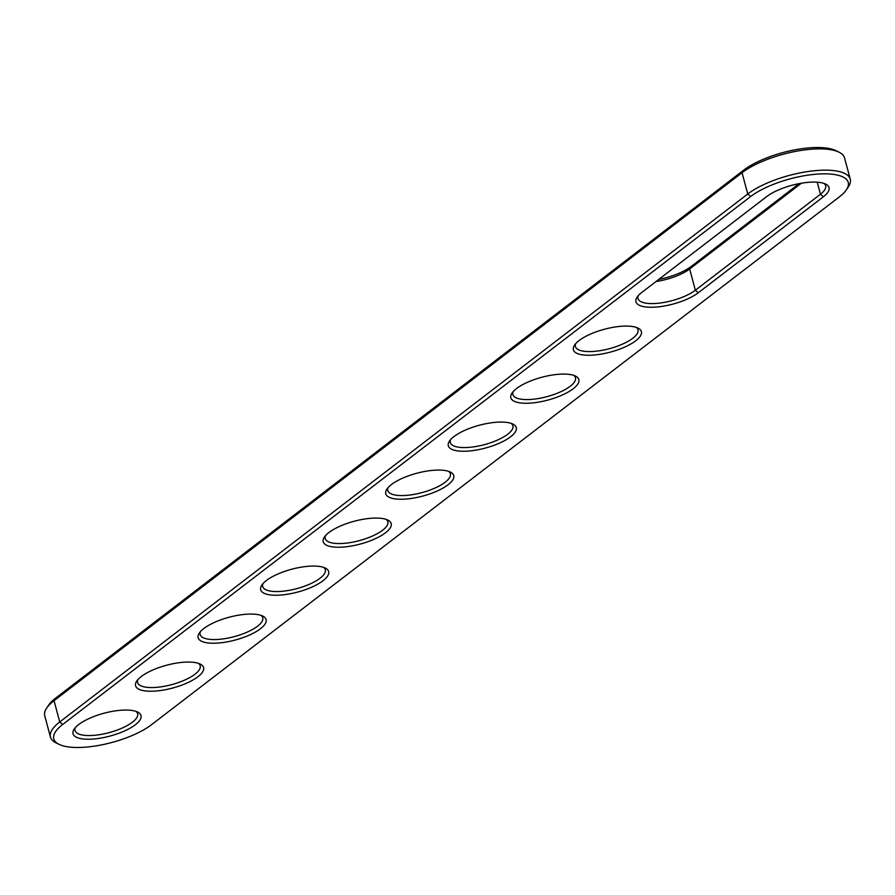 <?xml version="1.0" encoding="UTF-8"?>
<svg xmlns="http://www.w3.org/2000/svg" width="895" height="895" viewBox="0 0 895 895"><rect width="100%" height="100%" fill="white"/><g stroke="black" fill="none" stroke-linecap="round" stroke-linejoin="round"><path stroke-width="1.34" d="M59.003 744.327L55.904 742.783A57.873 19.41 -15 0 1 50.456 737.088A57.873 19.41 -15 0 1 59.741 721.952L747.75 194.002A57.873 19.41 -15 0 1 808.274 171.482A57.873 19.41 -15 0 1 850.25 179.179A57.873 19.41 -15 0 1 848.37 186.842L846.457 189.718A55.087 18.482 -15 0 1 839.398 196.844L151.389 724.793A55.087 18.482 -15 0 1 103.361 744.517A55.087 18.482 -15 0 1 59.003 744.327A55.087 18.482 -15 0 1 62.661 724.491L750.659 196.531A55.087 18.482 -15 0 1 817.437 174.1A55.087 18.482 -15 0 1 846.457 189.718M50.456 737.088L44.75 715.821A57.873 19.41 -15 0 1 46.629 708.158A57.873 19.41 -15 0 1 54.047 700.684L742.044 172.724A57.873 19.41 -15 0 1 792.5 152.005A57.873 19.41 -15 0 1 839.096 152.217A57.873 19.41 -15 0 1 844.544 157.912L850.25 179.179M698.268 292.777A35.185 11.803 -15 0 1 655.632 307.097A35.185 11.803 -15 0 1 637.095 297.129A35.185 11.803 -15 0 1 641.603 292.575L766.691 196.587A35.185 11.803 -15 0 1 797.367 183.99A35.185 11.803 -15 0 1 825.705 184.113A35.185 11.803 -15 0 1 823.366 196.788L698.268 292.777L695.359 290.237A32.41 10.874 -15 0 1 661.461 302.846A32.41 10.874 -15 0 1 637.956 298.538A32.41 10.874 -15 0 1 638.258 295.63M213.099 643.236A35.185 11.803 -15 0 1 199.272 633.101A35.185 11.803 -15 0 1 251.126 614.059A35.185 11.803 -15 0 1 262.783 616.084A35.185 11.803 -15 0 1 254.538 632.541A35.185 11.803 -15 0 1 213.099 643.236M150.561 691.242A35.185 11.803 -15 0 1 136.722 681.095A35.185 11.803 -15 0 1 188.588 662.054A35.185 11.803 -15 0 1 200.245 664.079A35.185 11.803 -15 0 1 191.989 680.536A35.185 11.803 -15 0 1 150.561 691.242M588.373 355.27A35.185 11.803 -15 0 1 574.545 345.123A35.185 11.803 -15 0 1 626.41 326.082A35.185 11.803 -15 0 1 638.068 328.107A35.185 11.803 -15 0 1 629.812 344.564A35.185 11.803 -15 0 1 588.373 355.27M400.736 499.253A35.185 11.803 -15 0 1 386.908 489.117A35.185 11.803 -15 0 1 438.774 470.076A35.185 11.803 -15 0 1 450.42 472.09A35.185 11.803 -15 0 1 442.175 488.547A35.185 11.803 -15 0 1 400.736 499.253M463.286 451.259A35.185 11.803 -15 0 1 449.458 441.112A35.185 11.803 -15 0 1 501.312 422.071A35.185 11.803 -15 0 1 512.969 424.096A35.185 11.803 -15 0 1 504.713 440.553A35.185 11.803 -15 0 1 463.286 451.259M525.835 403.265A35.185 11.803 -15 0 1 511.996 393.118A35.185 11.803 -15 0 1 563.861 374.076A35.185 11.803 -15 0 1 575.519 376.101A35.185 11.803 -15 0 1 567.262 392.558A35.185 11.803 -15 0 1 525.835 403.265M88.012 739.236A35.185 11.803 -15 0 1 74.184 729.089A35.185 11.803 -15 0 1 126.038 710.048A35.185 11.803 -15 0 1 137.696 712.073A35.185 11.803 -15 0 1 129.439 728.53A35.185 11.803 -15 0 1 88.012 739.236M338.198 547.248A35.185 11.803 -15 0 1 324.359 537.112A35.185 11.803 -15 0 1 376.224 518.071A35.185 11.803 -15 0 1 387.882 520.084A35.185 11.803 -15 0 1 379.625 536.541A35.185 11.803 -15 0 1 338.198 547.248M275.649 595.242A35.185 11.803 -15 0 1 261.821 585.106A35.185 11.803 -15 0 1 313.675 566.065A35.185 11.803 -15 0 1 325.332 568.09A35.185 11.803 -15 0 1 317.076 584.547A35.185 11.803 -15 0 1 275.649 595.242M46.629 708.158L48.543 705.282A55.087 18.482 -15 0 1 55.602 698.156L743.611 170.207A55.087 18.482 -15 0 1 791.639 150.483A55.087 18.482 -15 0 1 835.997 150.673L839.096 152.217M823.948 183.408A32.41 10.874 -15 0 1 825.66 185.768A32.41 10.874 -15 0 1 820.446 194.249L695.359 290.237L689.653 268.97A32.41 10.874 -15 0 1 655.99 281.545M261.038 615.368A32.41 10.874 -15 0 1 262.738 617.74A32.41 10.874 -15 0 1 247.456 631.993A32.41 10.874 -15 0 1 213.927 639.567A32.41 10.874 -15 0 1 200.133 634.51A32.41 10.874 -15 0 1 200.435 631.601M198.489 663.363A32.41 10.874 -15 0 1 200.2 665.735A32.41 10.874 -15 0 1 184.907 679.987A32.41 10.874 -15 0 1 151.378 687.561A32.41 10.874 -15 0 1 137.595 682.505A32.41 10.874 -15 0 1 137.886 679.607M636.311 327.391A32.41 10.874 -15 0 1 638.012 329.763A32.41 10.874 -15 0 1 622.73 344.016A32.41 10.874 -15 0 1 589.201 351.59A32.41 10.874 -15 0 1 575.407 346.533A32.41 10.874 -15 0 1 575.709 343.635M448.675 471.385A32.41 10.874 -15 0 1 450.375 473.746A32.41 10.874 -15 0 1 435.093 487.999A32.41 10.874 -15 0 1 401.564 495.573A32.41 10.874 -15 0 1 387.77 490.527A32.41 10.874 -15 0 1 388.072 487.618M511.213 423.38A32.41 10.874 -15 0 1 512.924 425.751A32.41 10.874 -15 0 1 497.642 440.004A32.41 10.874 -15 0 1 464.113 447.578A32.41 10.874 -15 0 1 450.319 442.522A32.41 10.874 -15 0 1 450.621 439.624M573.762 375.385A32.41 10.874 -15 0 1 575.474 377.757A32.41 10.874 -15 0 1 560.18 392.01A32.41 10.874 -15 0 1 526.652 399.584A32.41 10.874 -15 0 1 512.869 394.527A32.41 10.874 -15 0 1 513.159 391.63M135.939 711.357A32.41 10.874 -15 0 1 137.651 713.729A32.41 10.874 -15 0 1 122.369 727.982A32.41 10.874 -15 0 1 88.84 735.556A32.41 10.874 -15 0 1 75.046 730.499A32.41 10.874 -15 0 1 75.337 727.601M386.125 519.38A32.41 10.874 -15 0 1 387.837 521.74A32.41 10.874 -15 0 1 372.544 535.993A32.41 10.874 -15 0 1 339.015 543.567A32.41 10.874 -15 0 1 325.232 538.521A32.41 10.874 -15 0 1 325.523 535.613M323.576 567.374A32.41 10.874 -15 0 1 325.288 569.735A32.41 10.874 -15 0 1 310.006 583.999A32.41 10.874 -15 0 1 276.477 591.561A32.41 10.874 -15 0 1 262.683 586.516A32.41 10.874 -15 0 1 262.973 583.607M801.383 183.229L689.653 268.97L691.22 266.441A35.185 11.803 -15 0 1 658.787 279.397M799.134 183.643L691.22 266.441M743.611 170.207L742.044 172.724L747.75 194.002L750.659 196.531M55.602 698.156L54.047 700.684L59.741 721.952L62.661 724.491M823.366 196.788L820.446 194.249L817.224 182.211"/></g></svg>
